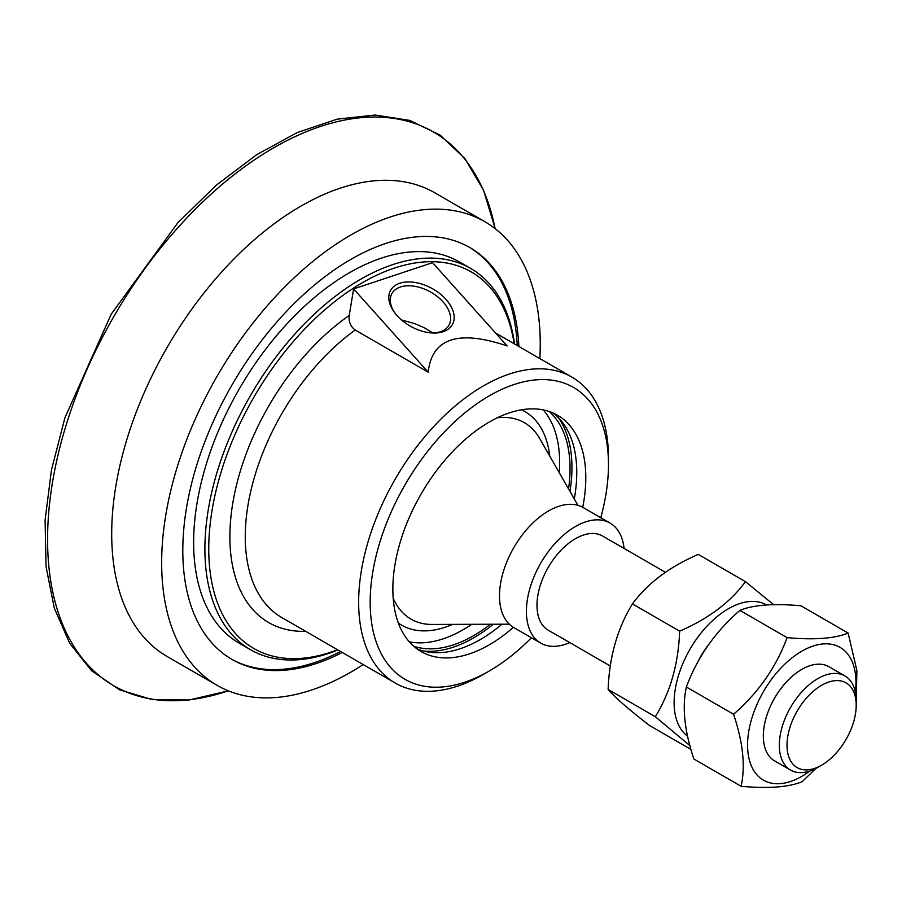 <?xml version="1.0" encoding="UTF-8"?>
<svg xmlns="http://www.w3.org/2000/svg" width="902" height="902" viewBox="0 0 902 902"><rect width="100%" height="100%" fill="white"/><g stroke="black" fill="none" stroke-linecap="round" stroke-linejoin="round"><path stroke-width="1.35" d="M469.029 247.092A237.801 137.296 -60 0 1 517.117 343.527A237.801 137.296 -60 0 1 517.218 345.522M340.573 651.503A237.801 137.296 -60 0 1 231.228 658.967M514.568 343.989A220.133 127.092 120 0 0 470.63 268.413L459.366 261.907A220.133 127.092 120 0 0 239.233 389.01A220.133 127.092 120 0 0 239.233 643.205L250.497 649.699A220.133 127.092 120 0 0 337.912 649.97M401.446 319.928L415.247 323.795L424.786 328.024L432.825 332.939M766.655 605.016A76.636 44.243 120 0 0 703.898 629.607A76.636 44.243 120 0 0 674.73 711.667A76.636 44.243 120 0 0 687.64 736.212M709.75 643.227A54.357 31.378 120 0 0 697.122 663.444M689.951 745.695L655.348 716.74C670.378 692.217 678.473 663.692 679.634 631.152C708.521 618.659 730.462 602.164 745.458 581.655L773.702 604.735M745.458 581.655L698.261 554.403C669.374 566.896 647.433 583.391 632.437 603.9C617.396 628.423 609.301 656.96 608.14 689.489C615.051 697.517 628.886 709.558 649.666 725.591L691 749.449M679.634 631.152L632.437 603.9M655.348 716.74L608.14 689.489M610.406 666.071L548.236 630.171A54.357 31.378 -60 0 1 548.236 567.414A54.357 31.378 -60 0 1 602.592 536.025L665.518 572.364M855.367 692.127A76.636 44.243 120 0 0 845.332 651.413A76.636 44.243 120 0 0 769.53 682.092A76.636 44.243 120 0 0 758.21 776.16A76.636 44.243 120 0 0 809.804 771.03M856.201 705.274L856.201 700.831A54.357 31.378 120 0 0 844.937 675.948L828.949 666.713A54.357 31.378 120 0 0 778.911 691.315A54.357 31.378 120 0 0 774.592 760.86L790.58 770.094A54.357 31.378 120 0 0 817.764 767.399L821.609 765.178A48.922 28.244 -60 0 1 787.942 753.88A48.922 28.244 -60 0 1 806.095 698.498A48.922 28.244 -60 0 1 856.201 705.274A48.922 28.244 -60 0 1 821.609 765.178M848.139 633.046L800.931 605.794C773.645 603.314 753.294 604.847 739.888 610.383C715.106 631.919 697.269 657.457 686.377 687.008C681.946 707.01 684.46 731.015 693.909 759.033L741.117 786.285C745.537 766.283 743.022 742.267 733.574 714.26C758.345 692.725 776.182 667.187 787.085 637.635C814.371 640.116 834.722 638.582 848.139 633.046L856.9 670.614L856.201 702.151M815.848 768.448L802.16 781.684C788.754 787.221 768.403 788.754 741.117 786.285M686.377 687.008L733.574 714.26M739.888 610.383L787.085 637.635M844.937 675.948A54.357 31.378 120 0 0 800.525 693.311A54.357 31.378 120 0 0 790.58 770.094M471.757 624.308A136.427 78.767 -60 0 1 409.305 641.818M543.207 409.891A136.427 78.767 -60 0 1 559.274 472.727M569.737 642.585A69.307 40.015 -60 0 1 540.76 643.115A69.307 40.015 -60 0 1 562.126 536.307A69.307 40.015 -60 0 1 610.068 523.081A69.307 40.015 -60 0 1 624.083 548.439M540.76 643.115L513.858 627.589A69.307 40.015 -60 0 1 535.213 520.781A69.307 40.015 -60 0 1 583.166 507.555L610.068 523.081M394.535 312.532A32.619 20.081 -151.2 0 1 391.874 293.646A32.619 20.081 -151.2 0 1 400.409 286.994A32.619 20.081 -151.2 0 1 437.12 296.375A32.619 20.081 -151.2 0 1 449.027 325.07A32.619 20.081 -151.2 0 1 440.48 331.722A32.619 20.081 -151.2 0 1 431.652 332.939M399.778 283.251A35.336 21.749 28.8 0 0 393.971 311.742A35.336 21.749 28.8 0 0 432.61 332.996A35.336 21.749 28.8 0 0 449.568 304.053A35.336 21.749 28.8 0 0 399.778 283.251M507.149 345.928C458.272 329.489 431.957 338.25 428.202 372.176L353.618 288.922L432.577 262.674L507.149 345.928M428.202 372.176L355.219 330.042C350.585 326.58 348.578 321.732 349.209 315.486L353.618 288.922M600.766 517.714A168.505 97.281 120 0 0 605.873 494.646A168.505 97.281 120 0 0 608.467 464.609L608.467 457.945A176.657 101.994 120 0 0 571.879 377.081A176.657 101.994 120 0 0 448.046 412.282A176.657 101.994 120 0 0 361.364 570.695A176.657 101.994 120 0 0 395.234 683.051A176.657 101.994 120 0 0 483.551 674.301L489.324 670.975A168.505 97.281 120 0 0 531.458 637.748M470.63 268.413A220.133 127.092 120 0 0 316.32 312.272A220.133 127.092 120 0 0 208.283 509.686A220.133 127.092 120 0 0 250.497 649.699M514.185 343.775A217.416 125.525 120 0 0 366.009 280.657A217.416 125.525 120 0 0 212.094 510.171A217.416 125.525 120 0 0 337.528 649.744M608.467 464.609A168.505 97.281 120 0 0 501.749 389.393A168.505 97.281 120 0 0 372.763 572.15A168.505 97.281 120 0 0 489.324 670.975M582.726 507.307A136.427 78.767 120 0 0 583.695 502.019A136.427 78.767 120 0 0 557.537 415.247A136.427 78.767 120 0 0 461.903 442.431A136.427 78.767 120 0 0 394.952 564.776A136.427 78.767 120 0 0 421.11 651.548A136.427 78.767 120 0 0 513.43 627.33M574.292 498.953A136.427 78.767 120 0 0 574.664 496.799A136.427 78.767 120 0 0 552.87 412.89M416.735 648.685A136.427 78.767 120 0 0 501.974 624.207M569.963 491.398A139.145 80.334 120 0 0 558.237 417.547M423.455 651.007A139.145 80.334 120 0 0 493.27 624.24M413.68 646.204A136.427 78.767 120 0 0 490.417 624.24M568.553 488.929A136.427 78.767 120 0 0 549.194 411.481M342.23 652.45A237.801 137.296 -60 0 1 232.051 659.452A237.801 137.296 -60 0 1 183.129 562.544A237.801 137.296 -60 0 1 281.774 316.478A237.801 137.296 -60 0 1 469.852 247.565A237.801 137.296 -60 0 1 518.774 344.485A237.801 137.296 -60 0 1 518.875 346.481M363.202 664.56A267.702 154.558 -60 0 1 217.111 685.351A267.702 154.558 -60 0 1 162.033 576.243A267.702 154.558 -60 0 1 273.08 299.25A267.702 154.558 -60 0 1 484.802 221.678A267.702 154.558 -60 0 1 539.881 330.775A267.702 154.558 -60 0 1 539.847 358.59M217.111 685.351L167.141 656.498A267.702 154.558 -60 0 1 112.073 547.401A267.702 154.558 -60 0 1 223.121 270.397A267.702 154.558 -60 0 1 434.843 192.825L484.802 221.678M228.285 690.808A319.714 184.583 -60 0 1 48.02 555.463A319.714 184.583 -60 0 1 259.517 156.508A319.714 184.583 -60 0 1 495.119 228.634M452.567 624.376A123.315 71.202 -60 0 1 398.391 623.102M521.536 409.79A123.315 71.202 -60 0 1 549.735 456.074M509.337 624.184L432.024 624.443A113.404 65.474 -60 0 1 393.182 598.116M497.295 417.773A113.404 65.474 -60 0 1 539.52 438.248L577.945 505.334M355.219 330.042A176.657 101.994 120 0 0 252.109 485.671A176.657 101.994 120 0 0 281.841 617.588L395.234 683.051M349.209 315.486A187.526 108.263 120 0 0 231.825 509.483A187.526 108.263 120 0 0 305.62 631.321M495.626 333.052L571.879 377.081M228.386 690.842L189.127 699.986L152.449 699.659L119.56 689.827L91.632 670.784L69.646 643.216L54.3 608.117L46.047 566.625L45.1 520.071L51.459 469.931L64.921 417.795L111.16 314.257L177.897 222.681L216.367 185.124L256.63 154.727L297.288 132.526L337.201 119.143L375.131 115.039L409.835 120.417L440.153 135.131L465.004 158.684L483.528 190.232L495.198 228.691"/></g></svg>
